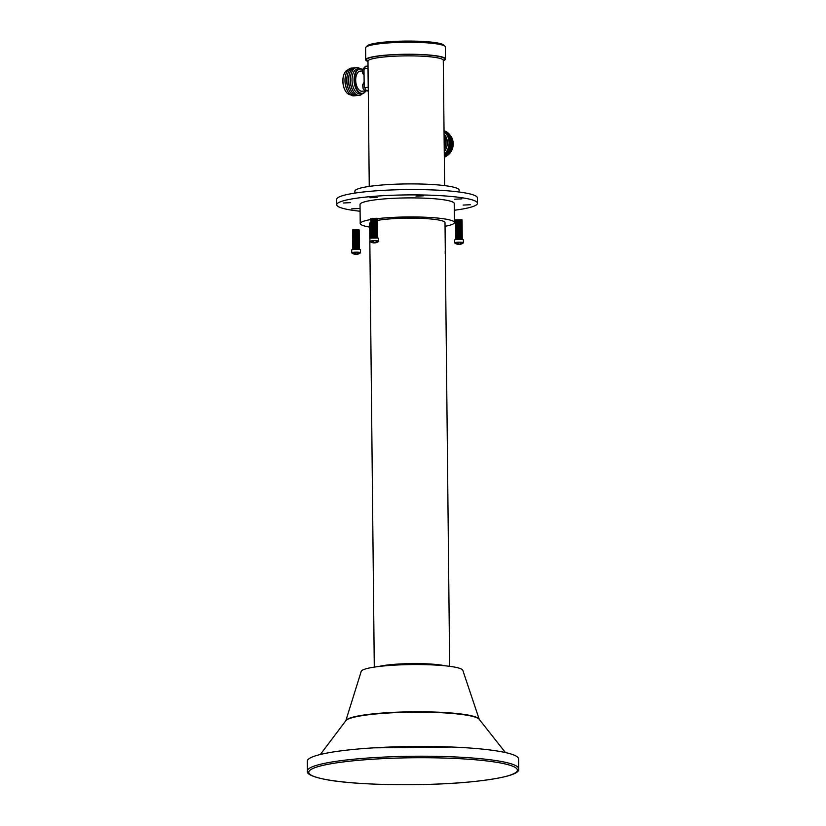 <?xml version="1.0" encoding="UTF-8"?>
<svg xmlns="http://www.w3.org/2000/svg" width="826" height="826" viewBox="0 0 826 826"><rect width="100%" height="100%" fill="white"/><g stroke="black" fill="none" stroke-linecap="round" stroke-linejoin="round"><path stroke-width="1.24" d="M446.35 156.104A12.555 10.47 -79.3 0 0 450.263 135.474M444.326 157.281A13.959 11.626 -79.3 0 0 452.493 143.27A13.959 11.626 -79.3 0 0 444.047 130.807M444.316 156.475A13.959 11.626 -79.3 0 0 451.357 143.053A13.959 11.626 -79.3 0 0 444.047 130.973M444.305 155.505A13.959 11.626 -79.3 0 0 450.222 142.836A13.959 11.626 -79.3 0 0 444.058 131.303M444.295 154.338A13.959 11.626 -79.3 0 0 444.058 131.819M444.264 151.808A12.555 10.47 -79.3 0 0 444.078 134.029M444.243 149.599A12.555 10.47 -79.3 0 0 444.099 135.495M444.233 148.525A12.204 10.17 -79.3 0 0 444.109 136.455M344.504 73.163A12.204 6.556 84.6 0 0 344.432 73.308A12.204 6.556 84.6 0 0 346.187 92.037A12.204 6.556 84.6 0 0 346.29 92.161M348.231 69.807A12.555 6.753 84.6 0 0 344.576 73.018A12.555 6.753 84.6 0 0 346.383 92.295A12.555 6.753 84.6 0 0 349.894 94.711A12.555 6.753 84.6 0 0 350.575 94.773M352.268 68.104A13.959 7.496 84.6 0 0 345.66 75.207L345.485 75.961A12.555 6.753 84.6 0 0 346.724 89.239L347.044 89.951A13.959 7.496 84.6 0 0 352.826 95.816A13.959 7.496 84.6 0 0 354.85 95.692M345.66 75.207A13.959 7.496 84.6 0 0 347.044 89.951M354.024 67.938A13.959 7.496 84.6 0 0 347.653 74.133L347.426 74.949A12.627 6.784 84.6 0 0 348.82 89.879L349.202 90.633A13.959 7.496 84.6 0 0 354.581 95.651A13.959 7.496 84.6 0 0 356.615 95.537M347.653 74.133A13.959 7.496 84.6 0 0 349.202 90.633M355.789 67.773A13.959 7.496 84.6 0 0 349.419 73.968L349.181 74.784A12.627 6.784 84.6 0 0 350.585 89.714L350.967 90.468A13.959 7.496 84.6 0 0 356.347 95.486A13.959 7.496 84.6 0 0 358.37 95.372M349.419 73.968A13.959 7.496 84.6 0 0 350.967 90.468M360.064 68.692A13.959 7.496 84.6 0 0 357.813 67.649A13.959 7.496 84.6 0 0 351.184 73.803L350.947 74.619A12.627 6.784 84.6 0 0 352.341 89.549L352.723 90.302A13.959 7.496 84.6 0 0 358.102 95.32A13.959 7.496 84.6 0 0 362.407 93.668M351.184 73.803A13.959 7.496 84.6 0 0 352.723 90.302M362.542 69.539A12.555 6.753 84.6 0 0 360.745 68.764A12.555 6.753 84.6 0 0 359.702 68.713L357.668 68.899A12.555 6.753 84.6 0 0 352.052 81.072A12.555 6.753 84.6 0 0 358.969 93.854A12.555 6.753 84.6 0 0 360.012 93.906L362.046 93.72A12.555 6.753 84.6 0 0 365.815 90.891M359.702 68.713A12.555 6.753 84.6 0 0 354.086 80.886A12.555 6.753 84.6 0 0 361.003 93.668A12.555 6.753 84.6 0 0 362.046 93.72M362.511 69.663A12.204 6.556 84.6 0 0 361.045 69.085A12.204 6.556 84.6 0 0 354.54 79.936A12.204 6.556 84.6 0 0 361.292 93.286A12.204 6.556 84.6 0 0 365.784 90.891M362.325 70.943L360.229 71.139A10.098 5.421 84.6 0 0 355.717 80.917A10.098 5.421 84.6 0 0 361.272 91.201A10.098 5.421 84.6 0 0 362.108 91.242L365.99 90.87M364.018 71.779A4.935 2.654 -95.4 0 1 363.998 69.828L364.173 86.523A4.935 2.654 -95.4 0 1 364.152 84.572M367.374 90.943A4.935 2.654 -95.4 0 1 367.25 90.953A4.935 2.654 -95.4 0 1 366.847 90.932A4.935 2.654 -95.4 0 1 366.31 90.736L368.251 91.108M423.284 195.824L416.056 196.175L423.284 195.824M461.868 198.859L454.651 199.211L461.868 198.859M470.324 204.734L463.107 205.075L470.324 204.734M358.969 208.513L351.752 208.864L358.969 208.513M377.152 197.393L369.934 197.744L377.152 197.393M350.513 202.649L343.296 203L350.513 202.649M365.939 47.144L367.25 45.812A38.543 4.977 -0.6 0 1 396.965 41.3A38.543 4.977 -0.6 0 1 437.832 43.035A38.543 4.977 -0.6 0 1 443.676 45.017L445.018 46.318A39.885 5.142 179.4 0 0 438.978 44.263A39.885 5.142 179.4 0 0 396.686 42.467A39.885 5.142 179.4 0 0 365.939 47.144A39.885 5.142 179.4 0 0 365.598 47.815L365.732 59.823A39.885 5.142 -0.6 0 1 394.291 54.588A39.885 5.142 -0.6 0 1 439.102 56.271A39.885 5.142 -0.6 0 1 445.493 58.987A39.885 5.142 -0.6 0 1 443.314 60.701M367.942 61.485A39.885 5.142 -0.6 0 1 365.732 59.823M354.901 193.098L354.881 191.198A52.11 6.722 -0.6 0 1 392.205 184.353A52.11 6.722 -0.6 0 1 450.748 186.552A52.11 6.722 -0.6 0 1 459.091 190.104L459.111 192.014M360.084 211.239A70.375 9.076 -0.6 0 1 348.035 209.536A70.375 9.076 -0.6 0 1 336.76 204.734A70.375 9.076 -0.6 0 1 387.157 195.494A70.375 9.076 -0.6 0 1 466.215 198.457A70.375 9.076 -0.6 0 1 477.49 203.258A70.375 9.076 -0.6 0 1 454.3 210.248M336.76 204.734L336.698 199.396A70.375 9.076 -0.6 0 1 387.105 190.156A70.375 9.076 -0.6 0 1 466.163 193.119A70.375 9.076 -0.6 0 1 477.438 197.92L477.49 203.258M369.676 227.078A47.113 6.081 -0.6 0 1 367.766 226.747A47.113 6.081 -0.6 0 1 360.219 223.526A47.113 6.081 -0.6 0 1 370.988 219.54M377.286 218.663A47.113 6.081 -0.6 0 1 446.887 219.334A47.113 6.081 -0.6 0 1 454.434 222.545A47.113 6.081 -0.6 0 1 445.049 226.293M360.219 223.526L360.022 204.487A47.113 6.081 -0.6 0 1 393.765 198.302A47.113 6.081 -0.6 0 1 446.68 200.284A47.113 6.081 -0.6 0 1 454.228 203.506L454.434 222.545M369.8 238.497L369.635 223.433A37.686 4.863 -0.6 0 1 371.06 222.091M377.038 220.459A37.686 4.863 -0.6 0 1 438.967 220.067A37.686 4.863 -0.6 0 1 445.007 222.638L449.654 666.324M361.22 671.383A50.84 6.556 -0.6 0 1 398.617 664.93A50.84 6.556 -0.6 0 1 454.713 667.119A50.84 6.556 -0.6 0 1 462.808 670.32L479.235 719.332A66.782 8.621 -0.6 0 0 468.61 715.161A66.782 8.621 -0.6 0 0 395.045 712.28A66.782 8.621 -0.6 0 0 345.826 720.726L361.22 671.383M307.396 770.999L307.293 761.211A105.656 13.629 -0.6 0 1 382.975 747.334A105.656 13.629 -0.6 0 1 501.671 751.784A105.656 13.629 -0.6 0 1 518.604 758.991L518.707 768.779A105.656 13.629 -0.6 0 0 501.774 761.572A105.656 13.629 -0.6 0 0 383.078 757.122A105.656 13.629 -0.6 0 0 307.396 770.999C306.26 773.921 312.197 776.739 325.207 779.424C355.149 785.454 426.98 786.507 473.04 781.633C504.82 778.154 520.039 773.869 518.707 768.779M364.173 86.523L366.31 90.736M367.993 66.039L365.422 66.287L363.998 69.828M445.493 58.987L445.369 46.979A39.885 5.142 179.4 0 0 445.018 46.318M368.014 67.897L368.22 87.835M367.952 87.319L364.194 87.67M368.241 90.375L365.681 90.623M367.756 68.321L363.987 68.672M369.934 241.429A4.44 0.568 -0.6 0 1 369.924 241.429A4.44 0.568 -0.6 0 1 372.753 240.779A4.44 0.568 -0.6 0 1 378.04 240.944A4.44 0.568 -0.6 0 1 378.7 241.337L378.669 238.311A4.44 0.568 -0.6 0 0 378.009 238.094A4.44 0.568 -0.6 0 0 373.342 237.898A4.44 0.568 -0.6 0 0 369.893 238.404L369.924 241.429A6.928 6.928 0 0 0 371.628 242.431A6.907 5.441 -60.1 0 0 373.125 242.761A6.907 3.82 -81.1 0 1 371.979 241.801A6.68 5.266 -60.1 0 0 373.197 241.688A6.907 3.449 70.9 0 0 374.591 242.617A6.907 5.441 -60.1 0 0 376.615 241.75A6.68 3.335 70.9 0 0 377.007 241.863A6.68 3.335 70.9 0 0 377.399 241.894A6.907 5.813 78.7 0 1 375.541 242.803A6.907 3.449 70.9 0 0 375.902 242.751A6.928 6.928 0 0 0 378.7 241.337M370.895 238.115L377.668 238.033M370.977 238.012L377.585 237.94M371.452 237.723L370.967 237.258L377.121 237.052L377.1 237.661M370.967 237.258L377.575 237.186M371.442 236.969L370.957 236.504L377.11 236.298L377.09 236.917M370.957 236.504L377.575 236.442M371.432 236.226L370.946 235.761L377.1 235.544L377.09 236.164M370.946 235.761L377.565 235.689M371.432 235.472L370.936 235.007L377.09 234.801L377.079 235.41M370.936 235.007L377.554 234.935M371.421 234.718L370.936 234.254L377.09 234.047L377.069 234.656M370.936 234.254L377.544 234.181M371.411 233.964L370.926 233.5L377.079 233.293L377.059 233.913M370.926 233.5L377.544 233.438M371.401 233.221L370.915 232.756L377.069 232.55L377.059 233.159M370.915 232.756L377.534 232.684M371.401 232.467L370.905 232.003L377.059 231.796L377.048 232.405M370.905 232.003L377.523 231.93M371.39 231.714L370.905 231.249L377.059 231.043L377.038 231.652M370.905 231.249L377.513 231.177M371.38 230.96L370.895 230.495L377.048 230.289L377.028 230.908M370.895 230.495L377.513 230.433M371.37 230.217L370.884 229.752L377.038 229.545L377.028 230.155M370.884 229.752L377.503 229.68M371.359 229.463L370.874 228.998L377.028 228.792L377.017 229.401M370.874 228.998L377.492 228.926M371.359 228.709L370.874 228.244L377.028 228.038L377.007 228.647M370.874 228.244L377.482 228.183M371.349 227.955L370.864 227.491L377.017 227.284L376.997 227.904M370.864 227.491L377.472 227.429M371.339 227.212L370.853 226.747L377.007 226.541L376.997 227.15M370.853 226.747L377.472 226.675M371.328 226.458L370.843 225.994L376.997 225.787L376.986 226.396M370.843 225.994L377.461 225.921M371.328 225.704L370.843 225.24L376.986 225.033L376.976 225.653M370.843 225.24L377.451 225.178M371.318 224.961L370.833 224.496L376.986 224.29L376.966 224.899M370.833 224.496L377.441 224.424M371.308 224.207L370.822 223.743L376.976 223.536L376.966 224.145M370.822 223.743L377.441 223.67M371.297 223.454L370.812 222.989L376.966 222.783L376.955 223.392M370.812 222.989L377.43 222.917M371.297 222.7L370.812 222.235L376.955 222.029L376.945 222.648M370.812 222.235L377.42 222.173M371.287 221.957L370.802 221.492L376.955 221.285L376.935 221.895M370.802 221.492L377.41 221.42M371.277 221.203L370.791 220.738L376.945 220.532L376.924 221.141M370.791 220.738L377.41 220.666M371.266 220.449L370.781 219.984L376.935 219.778L376.924 220.387M370.781 219.984L377.399 219.912M371.266 219.695L370.771 219.231L376.924 219.024L376.914 219.644M370.771 219.231L377.389 219.169M371.256 218.952L370.771 218.487L376.924 218.281L376.904 218.89M370.895 218.425L377.255 218.363M375.438 242.472A6.907 3.82 -81.1 0 1 374.075 242.937A6.907 5.813 78.7 0 1 372.939 242.741M374.095 242.379L374.075 242.937M373.383 241.853L373.125 242.761M353.063 253.685A6.907 5.441 -60.1 0 0 353.445 253.861A6.928 6.928 0 0 1 351.752 252.87A4.44 0.568 -0.6 0 1 351.742 252.859A4.44 0.568 -0.6 0 1 354.571 252.219A4.44 0.568 -0.6 0 1 359.857 252.384A4.44 0.568 -0.6 0 1 360.518 252.766A4.44 0.568 -0.6 0 1 360.518 252.777L360.487 249.751A4.44 0.568 -0.6 0 0 359.826 249.535A4.44 0.568 -0.6 0 0 355.159 249.328A4.44 0.568 -0.6 0 0 351.711 249.844L351.742 252.859M352.712 249.545L359.486 249.473M352.795 249.442L359.403 249.38M353.27 249.163L352.785 248.698L358.938 248.492L358.918 249.101M352.785 248.698L359.403 248.626M353.26 248.409L352.774 247.945L358.928 247.738L358.918 248.347M352.774 247.945L359.393 247.872M353.249 247.655L352.764 247.191L358.918 246.984L358.907 247.594M352.764 247.191L359.382 247.119M353.249 246.902L352.764 246.437L358.907 246.231L358.897 246.85M352.764 246.437L359.372 246.375M353.239 246.158L352.754 245.694L358.907 245.487L358.887 246.096M352.754 245.694L359.362 245.621M353.229 245.405L352.743 244.94L358.897 244.733L358.887 245.343M352.743 244.94L359.362 244.868M353.218 244.651L352.733 244.186L358.887 243.98L358.876 244.599M352.733 244.186L359.351 244.124M353.218 243.907L352.733 243.443L358.876 243.226L358.866 243.846M352.733 243.443L359.341 243.371M353.208 243.154L352.723 242.689L358.876 242.483L358.856 243.092M352.723 242.689L359.331 242.617M353.198 242.4L352.712 241.935L358.866 241.729L358.845 242.338M352.712 241.935L359.331 241.863M353.187 241.646L352.702 241.182L358.856 240.975L358.845 241.595M352.702 241.182L359.32 241.12M353.187 240.903L352.692 240.438L358.845 240.232L358.835 240.841M352.692 240.438L359.31 240.366M353.177 240.149L352.692 239.685L358.845 239.478L358.825 240.087M352.692 239.685L359.3 239.612M353.167 239.395L352.681 238.931L358.835 238.724L358.814 239.334M352.681 238.931L359.3 238.859M353.156 238.642L352.671 238.177L358.825 237.971L358.814 238.59M352.671 238.177L359.289 238.115M353.156 237.898L352.661 237.434L358.814 237.227L358.804 237.836M352.661 237.434L359.279 237.361M353.146 237.145L352.661 236.68L358.814 236.473L358.794 237.083M352.661 236.68L359.269 236.608M353.136 236.391L352.65 235.926L358.804 235.72L358.783 236.339M352.65 235.926L359.269 235.864M353.125 235.647L352.64 235.173L358.794 234.966L358.783 235.586M352.64 235.173L359.258 235.111M353.125 234.894L352.63 234.429L358.783 234.223L358.773 234.832M352.63 234.429L359.248 234.357M353.115 234.14L352.63 233.675L358.783 233.469L358.763 234.078M352.63 233.675L359.238 233.603M353.105 233.386L352.619 232.922L358.773 232.715L358.752 233.335M352.619 232.922L359.238 232.86M353.094 232.643L352.609 232.178L358.763 231.972L358.752 232.581M352.609 232.178L359.227 232.106M353.084 231.889L352.599 231.425L358.752 231.218L358.742 231.827M352.599 231.425L359.217 231.352M353.084 231.135L352.599 230.671L358.742 230.464L358.732 231.073M352.599 230.671L359.207 230.599M353.074 230.382L352.588 229.917L358.742 229.711L358.721 230.33M352.712 229.865L359.073 229.793M353.445 253.861A6.907 5.441 -60.1 0 0 354.943 254.191A6.907 3.82 -81.1 0 1 353.796 253.241A6.68 5.266 -60.1 0 0 355.015 253.128A6.907 3.449 70.9 0 0 356.409 254.057A6.907 5.441 -60.1 0 0 358.432 253.19A6.68 3.335 70.9 0 0 358.835 253.293A6.68 3.335 70.9 0 0 359.217 253.334A6.907 5.813 78.7 0 1 357.359 254.232A6.907 3.449 70.9 0 0 357.72 254.191A6.928 6.928 0 0 0 360.518 252.777M357.255 253.902A6.907 3.82 -81.1 0 1 355.892 254.377A6.907 5.813 78.7 0 1 354.757 254.181M355.913 253.819L355.892 254.377M355.201 253.293L354.943 254.191M454.651 242.906A4.44 0.568 -0.6 0 1 454.651 242.896A4.44 0.568 -0.6 0 1 457.47 242.255A4.44 0.568 -0.6 0 1 462.756 242.421A4.44 0.568 -0.6 0 1 463.427 242.813A4.44 0.568 -0.6 0 1 463.417 242.813L463.386 239.788A4.44 0.568 -0.6 0 0 462.725 239.571A4.44 0.568 -0.6 0 0 458.058 239.364A4.44 0.568 -0.6 0 0 454.61 239.881L454.651 242.896A6.928 6.928 0 0 0 456.344 243.907A6.907 5.441 -60.1 0 0 457.841 244.228A6.907 3.82 -81.1 0 1 456.706 243.278A6.68 5.266 -60.1 0 0 457.914 243.164A6.907 3.449 70.9 0 0 459.308 244.093A6.907 5.441 -60.1 0 0 461.331 243.226A6.68 3.335 70.9 0 0 461.734 243.329A6.68 3.335 70.9 0 0 462.116 243.371A6.907 5.813 78.7 0 1 460.258 244.279A6.907 3.449 70.9 0 0 460.619 244.228A6.928 6.928 0 0 0 463.417 242.813M455.611 239.581L462.384 239.509M455.694 239.478L462.302 239.416M456.169 239.199L455.684 238.735L461.837 238.528L461.817 239.137M455.684 238.735L462.302 238.662M456.159 238.446L455.673 237.981L461.827 237.774L461.817 238.384M455.673 237.981L462.292 237.909M456.159 237.692L455.663 237.227L461.817 237.021L461.806 237.64M455.663 237.227L462.281 237.165M456.148 236.948L455.663 236.484L461.817 236.277L461.796 236.886M455.663 236.484L462.271 236.412M456.138 236.195L455.653 235.73L461.806 235.524L461.786 236.133M455.653 235.73L462.271 235.658M456.128 235.441L455.642 234.976L461.796 234.77L461.786 235.379M455.642 234.976L462.261 234.904M456.128 234.687L455.632 234.223L461.786 234.016L461.775 234.636M455.632 234.223L462.25 234.161M456.117 233.944L455.632 233.479L461.786 233.273L461.765 233.882M455.632 233.479L462.24 233.407M456.107 233.19L455.622 232.726L461.775 232.519L461.755 233.128M455.622 232.726L462.24 232.653M456.097 232.436L455.611 231.972L461.765 231.765L461.755 232.374M455.611 231.972L462.23 231.899M456.086 231.683L455.601 231.218L461.755 231.012L461.744 231.631M455.601 231.218L462.219 231.156M456.086 230.939L455.601 230.475L461.755 230.268L461.734 230.877M455.601 230.475L462.209 230.402M456.076 230.186L455.591 229.721L461.744 229.514L461.724 230.124M455.591 229.721L462.199 229.649M456.066 229.432L455.58 228.967L461.734 228.761L461.724 229.38M455.58 228.967L462.199 228.905M456.055 228.688L455.57 228.224L461.724 228.007L461.713 228.626M455.57 228.224L462.188 228.152M456.055 227.935L455.57 227.47L461.713 227.264L461.703 227.873M455.57 227.47L462.178 227.398M456.045 227.181L455.56 226.716L461.713 226.51L461.693 227.119M455.56 226.716L462.168 226.644M456.035 226.427L455.549 225.963L461.703 225.756L461.693 226.376M455.549 225.963L462.168 225.901M456.024 225.684L455.539 225.219L461.693 225.013L461.682 225.622M455.539 225.219L462.157 225.147M456.024 224.93L455.539 224.465L461.682 224.259L461.672 224.868M455.539 224.465L462.147 224.393M456.014 224.176L455.529 223.712L461.682 223.505L461.662 224.114M455.529 223.712L462.137 223.639M456.004 223.423L455.518 222.958L461.672 222.752L461.651 223.371M455.518 222.958L462.137 222.896M455.993 222.679L455.508 222.215L461.662 222.008L461.651 222.617M455.508 222.215L462.126 222.142M455.993 221.926L455.498 221.461L461.651 221.254L461.641 221.864M455.498 221.461L462.116 221.389M455.983 221.172L455.498 220.707L461.651 220.501L461.631 221.11M455.498 220.707L462.106 220.645M455.973 220.418L455.487 219.953L461.641 219.747L461.62 220.366M455.611 219.902L461.971 219.83M460.154 243.938A6.907 3.82 -81.1 0 1 458.791 244.413A6.907 5.813 78.7 0 1 457.656 244.217M458.822 243.856L458.791 244.413M458.1 243.329L457.841 244.228M505.419 752.548L479.183 719.27A66.989 8.642 179.4 0 0 468.786 715.553A66.989 8.642 179.4 0 0 396.738 712.58A66.989 8.642 179.4 0 0 345.867 720.664L320.343 754.489M500.659 763.007A104.313 13.464 179.4 0 0 356.429 760.498A104.313 13.464 179.4 0 0 325.475 779.434A104.313 13.464 179.4 0 0 469.705 781.943A104.313 13.464 179.4 0 0 500.659 763.007M378.752 666.499A37.686 4.863 -0.6 0 1 443.634 665.488A37.686 4.863 -0.6 0 1 445.173 665.808M438.389 56.333A39.028 5.039 -0.6 0 1 443.314 60.329A37.686 4.863 179.4 0 0 437.274 57.779A37.686 4.863 179.4 0 0 394.931 56.189A37.686 4.863 179.4 0 0 367.942 61.134A39.028 5.039 -0.6 0 1 389.717 54.97A39.028 5.039 -0.6 0 1 438.389 56.333M365.237 66.586L362.562 69.467L362.779 73.431L364.06 75.228M367.25 90.953L364.039 89.817L363.099 88.547L362.542 84.985L364.132 82.053M443.273 60.133L444.625 185.613M374.281 667.119L369.831 241.337M373.817 747.84L451.812 747.024M369.253 186.397L367.973 60.928M445.235 253.933L445.204 250.908"/></g></svg>
